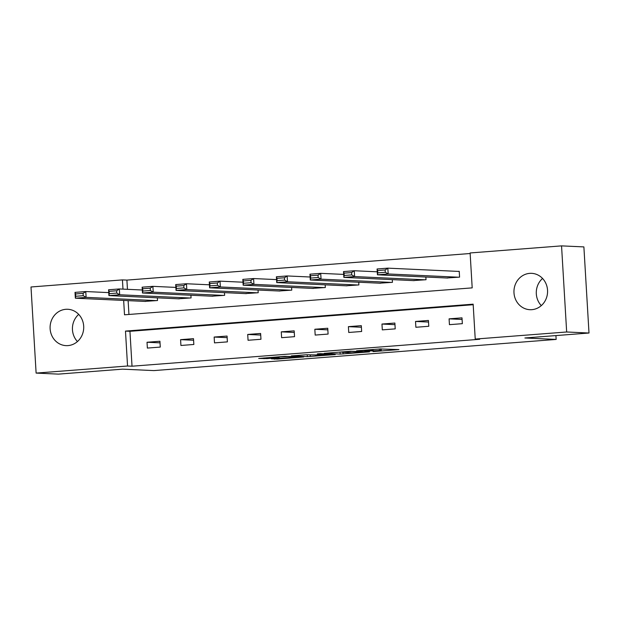 <?xml version="1.0" encoding="UTF-8"?>
<svg xmlns="http://www.w3.org/2000/svg" width="620" height="620" viewBox="0 0 620 620"><rect width="100%" height="100%" fill="white"/><g stroke="black" fill="none" stroke-linecap="round" stroke-linejoin="round"><path stroke-width="0.93" d="M373 351.587L398.939 349.587L379.998 348.959L356.57 350.819L372.566 350.192L364.847 351.215L379.409 350.509L381.277 350.656L373 351.587M65.829 309.303A18.205 16.81 92.6 0 1 67.743 309.272A18.205 16.81 92.6 0 1 83.723 327.19A18.205 16.81 92.6 0 1 67.983 345.603A18.205 16.81 92.6 0 1 66.069 345.635A18.205 16.81 92.6 0 1 50.088 327.716A18.205 16.81 92.6 0 1 65.829 309.303M529.682 273.366A18.205 16.81 92.6 0 1 531.604 273.335A18.205 16.81 92.6 0 1 547.576 291.253A18.205 16.81 92.6 0 1 531.844 309.667A18.205 16.81 92.6 0 1 529.922 309.698A18.205 16.81 92.6 0 1 513.949 291.78A18.205 16.81 92.6 0 1 529.682 273.366M271.297 358.779L277.473 359.065L303.8 356.957L284.859 356.329L258.703 358.461L267.042 358.585L279.116 357.585L275.822 357.36L280.736 356.802L287.587 356.554L298.445 357.112L271.297 358.779M123.659 300.429L124.511 314.805L472.192 287.874L470.115 252.96L561.55 245.876L583.885 246.907L589 333.017L524.884 337.985L556.156 339.427L153.83 370.597L122.558 369.156L58.451 374.124L36.115 373.093L31 286.983L122.434 279.899L122.985 289.114M589 333.017L566.664 331.987L475.23 339.07L473.153 304.164L125.48 331.096L127.55 366.009L36.115 373.093M473.192 304.714L129.944 331.305L132.021 366.211L479.694 339.279L475.23 339.07M132.021 366.211L127.55 366.009M340.163 354.097L369.481 351.873L350.533 351.238L324.206 353.346L340.163 354.097L340.039 352.051M335.234 354.594L307.326 356.647L291.369 355.888L306.427 354.764L315.82 354.935L324.306 354.214L317.339 353.857L320.424 353.648L335.219 354.33M556.156 339.427L555.923 335.583M462.001 317.851L449.089 318.851L449.438 324.671L462.342 323.671L462.001 317.851M428.436 320.455L415.524 321.454L415.873 327.275L428.776 326.275L428.436 320.455M394.87 323.051L381.966 324.051L382.308 329.871L395.219 328.871L394.87 323.051M361.305 325.655L348.401 326.655L348.742 332.475L361.654 331.475L361.305 325.655M327.748 328.251L314.836 329.259L315.185 335.071L328.089 334.072L327.748 328.251M294.182 330.855L281.271 331.855L281.62 337.675L294.531 336.675L294.182 330.855M260.617 333.452L247.713 334.459L248.054 340.272L260.966 339.272L260.617 333.452M227.06 336.055L214.148 337.055L214.497 342.876L227.401 341.876L227.06 336.055M193.494 338.66L180.583 339.659L180.931 345.472L193.843 344.472L193.494 338.66M159.929 341.256L147.025 342.256L147.366 348.076L160.278 347.076L159.929 341.256M470.146 253.51L126.906 280.101L127.449 289.323M128.123 300.638L128.945 314.464M446.664 277.993L459.575 277.125L459.234 271.304L458.157 271.389M425.855 277.031L426.018 279.728L413.098 280.596M392.29 279.635L392.452 282.325L379.533 283.193M358.732 282.232L358.887 284.929L345.976 285.797M325.167 284.836L325.329 287.525L312.41 288.393M291.601 287.432L291.764 290.129L278.845 290.997M258.044 290.036L258.199 292.725L245.287 293.593M224.479 292.632L224.634 295.329L211.722 296.197M190.913 295.236L191.076 297.925L178.157 298.794M157.348 297.833L157.511 300.529L144.592 301.397M561.55 245.876L566.664 331.987M126.906 280.101L122.434 279.899M129.944 331.305L125.48 331.096M449.089 318.851L462.094 319.455M415.524 321.454L428.529 322.051M381.966 324.051L394.963 324.655M348.401 326.655L361.406 327.252M314.836 329.259L327.841 329.856M281.271 331.855L294.275 332.452M247.713 334.459L260.718 335.056M214.148 337.055L227.153 337.652M180.583 339.659L193.587 340.256M147.025 342.256L160.03 342.852M541.299 305.613A18.205 16.81 92.6 0 1 542.554 278.45M77.446 341.55A18.205 16.81 92.6 0 1 78.701 314.387M364.521 352.168L351.532 351.385L341.868 352.276L351.897 352.803L364.521 352.168M319.471 355.369L331.235 354.562L324.121 354.446L315.634 355.167L319.471 355.369M459.242 271.444L387.833 268.15L388.182 273.963L458.506 277.21M447.749 278.039L377.425 274.8L377.076 268.979L387.833 268.15L385.167 269.964L377.634 270.545L377.774 272.877L385.299 272.288L385.167 269.964M385.299 272.288L388.182 273.963L377.425 274.8L377.774 272.877M377.634 270.545L377.076 268.979M377.247 271.808L354.276 270.746L354.617 276.567L424.94 279.806M414.183 280.643L343.86 277.396L343.519 271.583L354.276 270.746L351.602 272.567L344.069 273.149L344.209 275.474L351.742 274.892L351.602 272.567M351.742 274.892L354.617 276.567L343.86 277.396L344.209 275.474M344.069 273.149L343.519 271.583M343.681 274.404L320.711 273.35L321.059 279.163L391.375 282.41M380.618 283.239L310.295 280L309.954 274.179L320.711 273.35L318.037 275.164L310.512 275.745L310.643 278.078L318.176 277.489L318.037 275.164M318.176 277.489L321.059 279.163L310.295 280L310.643 278.078M310.512 275.745L309.954 274.179M310.124 277.008L287.145 275.947L287.494 281.767L357.81 285.006M347.053 285.843L276.737 282.596L276.388 276.784L287.145 275.947L284.479 277.768L276.946 278.349L277.086 280.674L284.611 280.093L284.479 277.768M284.611 280.093L287.494 281.767L276.737 282.596L277.086 280.674M276.946 278.349L276.388 276.784M276.559 279.604L253.588 278.55L253.929 284.363L324.252 287.61M313.495 288.447L243.172 285.2L242.831 279.38L253.588 278.55L250.914 280.364L243.381 280.945L243.521 283.278L251.054 282.689L250.914 280.364M251.054 282.689L253.929 284.363L243.172 285.2L243.521 283.278M243.381 280.945L242.831 279.38M242.994 282.209L220.022 281.147L220.363 286.967L290.687 290.207M279.93 291.044L209.606 287.796L209.266 281.984L220.022 281.147L217.349 282.968L209.824 283.549L209.955 285.874L217.488 285.293L217.349 282.968M217.488 285.293L220.363 286.967L209.606 287.796L209.955 285.874M209.824 283.549L209.266 281.984M209.428 284.805L186.457 283.751L186.806 289.563L257.122 292.81M246.365 293.647L176.049 290.4L175.7 284.58L186.457 283.751L183.784 285.564L176.258 286.146L176.398 288.478L183.923 287.889L183.784 285.564M183.923 287.889L186.806 289.563L176.049 290.4L176.398 288.478M176.258 286.146L175.7 284.58M175.871 287.409L152.892 286.347L153.241 292.167L223.564 295.415M212.807 296.244L142.484 292.997L142.135 287.184L152.892 286.347L150.226 288.168L142.693 288.75L142.833 291.075L150.366 290.493L150.226 288.168M150.366 290.493L153.241 292.167L142.484 292.997L142.833 291.075M142.693 288.75L142.135 287.184M142.305 290.005L119.334 288.951L119.675 294.763L189.999 298.011M179.242 298.848L108.918 295.601L108.578 289.78L119.334 288.951L116.661 290.764L109.128 291.346L109.267 293.678L116.8 293.089L116.661 290.764M116.8 293.089L119.675 294.763L108.918 295.601L109.267 293.678M109.128 291.346L108.578 289.78M108.74 292.609L85.769 291.547L86.118 297.368L156.434 300.615M145.677 301.444L75.361 298.204L75.012 292.384L85.769 291.547L83.096 293.369L75.57 293.95L75.71 296.275L83.235 295.694L83.096 293.369M83.235 295.694L86.118 297.368L75.361 298.204L75.71 296.275M75.57 293.95L75.012 292.384M380.626 348.913L380.719 350.571M379.316 349.006L379.409 350.509M372.527 349.533L372.566 350.192M371.225 349.634L371.248 350.13M343.062 352.392L343.154 353.974M310.217 354.935L310.31 356.523M307.218 354.803L307.326 356.647M266.988 357.709L267.042 358.585M264.004 357.942L264.05 358.709M277.427 358.306L277.473 359.065M274.451 358.538L274.49 359.189M381.176 348.882L381.277 350.656M373.077 349.494L373.124 350.285M324.283 353.826L324.306 354.214M331.212 354.144L331.235 354.562M298.422 356.694L298.445 357.112"/></g></svg>
